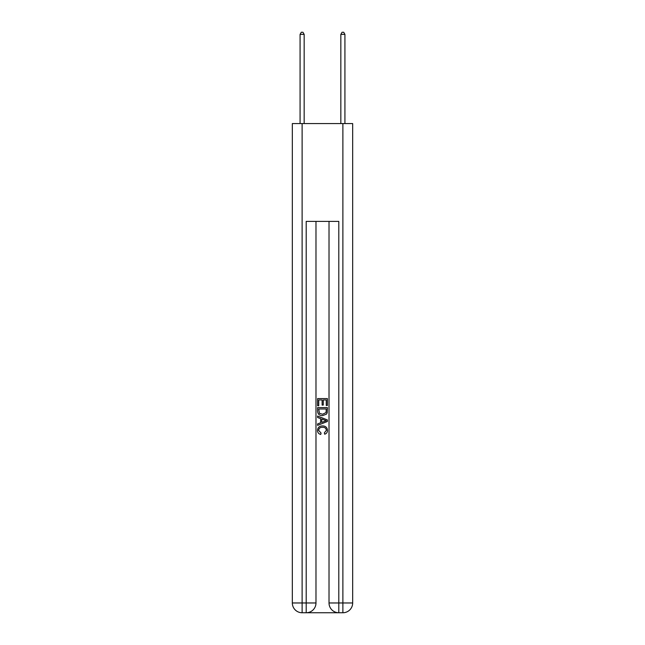 <?xml version="1.0" encoding="UTF-8"?>
<svg xmlns="http://www.w3.org/2000/svg" width="645" height="645" viewBox="0 0 645 645"><rect width="100%" height="100%" fill="white"/><g stroke="black" fill="none" stroke-linecap="round" stroke-linejoin="round"><path stroke-width="0.97" d="M306.931 612.75L338.069 612.75M302.118 123.566L302.118 602.97L292.33 602.97L292.33 123.566L352.67 123.566L352.67 602.97L342.882 602.97L342.882 123.566M329.023 221.404L329.023 602.97A9.78 9.78 0 0 0 338.802 612.75L338.802 602.97L329.023 602.97A9.78 9.78 0 0 0 338.802 612.75L342.882 612.75L342.882 602.97L338.802 602.97L338.802 221.404L306.198 221.404L306.198 602.97L302.118 602.97L302.118 612.75L306.198 612.75A9.78 9.78 0 0 0 315.977 602.97L306.198 602.97L306.198 612.75A9.78 9.78 0 0 0 315.977 602.97L315.977 221.404M342.882 612.75A9.78 9.78 0 0 0 352.67 602.97A9.78 9.78 0 0 1 342.882 612.75M292.33 602.97A9.78 9.78 0 0 0 302.118 612.75A9.78 9.78 0 0 1 292.33 602.97M317.606 405.721L317.606 398.578L327.394 398.578L327.394 405.471L326.265 405.471L326.265 399.956L323.25 399.956L323.25 405.1L322.121 405.1L322.121 399.956L318.735 399.956L318.735 405.721L317.606 405.721M317.606 411.107L317.606 407.608L327.394 407.608L327.249 412.679L326.547 414.106L322.556 415.63C319.428 415.646 317.775 414.138 317.606 411.107M318.735 408.986L319.428 413.316L322.573 414.251L326.064 412.582L326.265 408.986L318.735 408.986M317.606 417.517L317.606 416.049L327.394 419.935L327.394 421.491L317.606 425.378L317.606 423.91L320.621 422.798L320.621 418.629L317.606 417.517M324.459 420.048L321.75 419.04L321.75 422.386L326.265 420.717L324.459 420.048M318.614 430.328L321.065 433.069L320.742 434.448C318.67 433.908 317.582 432.577 317.485 430.457C317.743 427.45 319.444 425.934 322.573 425.918C325.58 425.982 327.225 427.482 327.515 430.425C327.467 432.36 326.515 433.617 324.677 434.198L324.379 432.819L326.386 430.36C326.096 428.248 324.83 427.224 322.581 427.296C320.291 427.175 318.969 428.183 318.614 430.328M304.158 123.566L304.158 34.37L300.078 34.37L300.078 123.566M300.078 34.37L301.304 32.25L302.932 32.25L304.158 34.37M344.922 123.566L344.922 34.37L340.842 34.37L340.842 123.566M340.842 34.37L342.068 32.25L343.696 32.25L344.922 34.37"/></g></svg>
